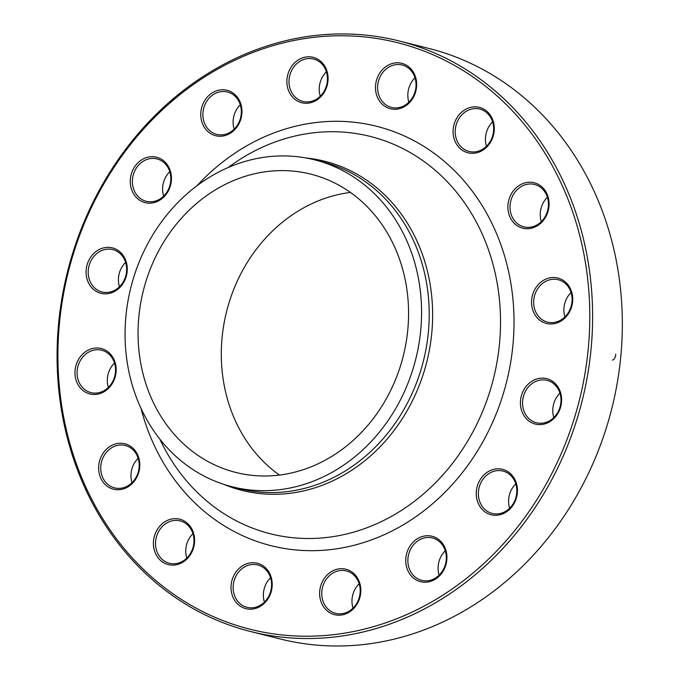 <?xml version="1.0" encoding="UTF-8"?>
<svg xmlns="http://www.w3.org/2000/svg" width="680" height="680" viewBox="0 0 680 680"><rect width="100%" height="100%" fill="white"/><g stroke="black" fill="none" stroke-linecap="round" stroke-linejoin="round"><path stroke-width="1.02" d="M590.538 354.221A304.478 265.285 104.1 0 1 250.665 631.542A304.478 265.285 104.1 0 1 67.549 271.609A304.478 265.285 104.1 0 1 399.024 40.936A304.478 265.285 104.1 0 1 590.538 354.221M250.665 631.542L280.389 639.013A304.478 265.285 -75.9 0 0 620.262 361.683A304.478 265.285 -75.9 0 0 428.749 48.399L399.024 40.936M279.438 475.056A153.799 134.002 104.1 0 1 222.343 335.121A153.799 134.002 104.1 0 1 350.429 192.44M407.524 332.375A153.799 134.002 104.1 0 1 235.841 472.464A153.799 134.002 104.1 0 1 143.344 290.649A153.799 134.002 104.1 0 1 310.786 174.131A153.799 134.002 104.1 0 1 407.524 332.375M131.852 483.896A23.418 20.409 104.1 0 1 98.812 471.172A23.418 20.409 104.1 0 1 126.981 444.44A23.418 20.409 104.1 0 1 131.852 483.896M101.022 393.21A23.418 20.409 104.1 0 1 75.641 366.834A23.418 20.409 104.1 0 1 110.041 353.659A23.418 20.409 104.1 0 1 101.022 393.21M104.116 293.811A23.418 20.409 104.1 0 1 90.261 257.797A23.418 20.409 104.1 0 1 125.664 260.194A23.418 20.409 104.1 0 1 104.116 293.811M140.667 200.838A23.418 20.409 104.1 0 1 140.445 160.667A23.418 20.409 104.1 0 1 171.453 178.262A23.418 20.409 104.1 0 1 140.667 200.838M205.096 128.444A23.418 20.409 104.1 0 1 218.543 90.228A23.418 20.409 104.1 0 1 240.44 120.352A23.418 20.409 104.1 0 1 205.096 128.444M287.615 87.635A23.418 20.409 104.1 0 1 312.681 57.205A23.418 20.409 104.1 0 1 322.133 95.259A23.418 20.409 104.1 0 1 287.615 87.635M375.64 84.643A23.418 20.409 104.1 0 1 408.519 66.623A23.418 20.409 104.1 0 1 404.082 106.828A23.418 20.409 104.1 0 1 375.64 84.643M455.787 119.918A23.418 20.409 104.1 0 1 491.462 117.045A23.418 20.409 104.1 0 1 473.815 153.272A23.418 20.409 104.1 0 1 455.787 119.918M515.848 188.088A23.418 20.409 104.1 0 1 548.896 200.804A23.418 20.409 104.1 0 1 520.727 227.545A23.418 20.409 104.1 0 1 515.848 188.088M546.678 278.774A23.418 20.409 104.1 0 1 572.058 305.15A23.418 20.409 104.1 0 1 537.659 318.317A23.418 20.409 104.1 0 1 546.678 278.774M543.583 378.165A23.418 20.409 104.1 0 1 557.438 414.179A23.418 20.409 104.1 0 1 522.044 411.782A23.418 20.409 104.1 0 1 543.583 378.165M507.042 471.138A23.418 20.409 104.1 0 1 507.254 511.309A23.418 20.409 104.1 0 1 476.255 493.714A23.418 20.409 104.1 0 1 507.042 471.138M442.603 543.541A23.418 20.409 104.1 0 1 429.156 581.757A23.418 20.409 104.1 0 1 407.26 551.633A23.418 20.409 104.1 0 1 442.603 543.541M360.094 584.341A23.418 20.409 104.1 0 1 335.019 614.779A23.418 20.409 104.1 0 1 325.575 576.716A23.418 20.409 104.1 0 1 360.094 584.341M191.913 552.058A23.418 20.409 104.1 0 1 156.238 554.931A23.418 20.409 104.1 0 1 173.885 518.704A23.418 20.409 104.1 0 1 191.913 552.058M272.06 587.333A23.418 20.409 104.1 0 1 239.181 605.361A23.418 20.409 104.1 0 1 243.619 565.156A23.418 20.409 104.1 0 1 272.06 587.333M587.733 353.846A302.396 263.475 -75.9 0 0 220.566 67.516A302.396 263.475 -75.9 0 0 163.26 586.602A302.396 263.475 -75.9 0 0 587.733 353.846M420.418 333.251A168.581 146.88 104.1 0 1 232.246 486.795A168.581 146.88 104.1 0 1 130.857 287.512A168.581 146.88 104.1 0 1 314.381 159.792A168.581 146.88 104.1 0 1 420.418 333.251M264.409 602.123A21.862 19.049 104.1 0 1 263.508 592.442A21.862 19.049 104.1 0 1 270.538 577.736M271.439 587.427A21.862 19.049 -75.9 0 0 257.686 564.935A21.862 19.049 -75.9 0 0 233.291 584.842A21.862 19.049 -75.9 0 0 247.035 607.333A21.862 19.049 -75.9 0 0 271.439 587.427M186.804 558.076A21.862 19.049 104.1 0 1 188.267 540.192A21.862 19.049 104.1 0 1 192.933 533.689M191.463 551.573A21.862 19.049 -75.9 0 0 180.081 520.888A21.862 19.049 -75.9 0 0 158.049 532.601A21.862 19.049 -75.9 0 0 169.43 563.287A21.862 19.049 -75.9 0 0 191.463 551.573M353.022 608.124A21.862 19.049 104.1 0 1 352.656 606.823A21.862 19.049 104.1 0 1 359.142 583.737M359.507 585.038A21.862 19.049 -75.9 0 0 346.298 570.928A21.862 19.049 -75.9 0 0 327.462 577.711A21.862 19.049 -75.9 0 0 322.43 599.233A21.862 19.049 -75.9 0 0 335.648 613.335A21.862 19.049 -75.9 0 0 354.475 606.552A21.862 19.049 -75.9 0 0 359.507 585.038M439.135 575.152A21.862 19.049 104.1 0 1 445.256 550.766M442.263 544.756A21.862 19.049 -75.9 0 0 432.412 537.957A21.862 19.049 -75.9 0 0 411.171 548.182A21.862 19.049 -75.9 0 0 411.901 573.571A21.862 19.049 -75.9 0 0 421.762 580.363A21.862 19.049 -75.9 0 0 443.003 570.137A21.862 19.049 -75.9 0 0 442.263 544.756M509.643 508.232A21.862 19.049 104.1 0 1 515.771 483.846M507.101 472.719A21.862 19.049 -75.9 0 0 502.919 471.044A21.862 19.049 -75.9 0 0 479.876 485.129A21.862 19.049 -75.9 0 0 488.087 511.768A21.862 19.049 -75.9 0 0 492.269 513.442A21.862 19.049 -75.9 0 0 515.304 499.358A21.862 19.049 -75.9 0 0 507.101 472.719M553.817 417.554A21.862 19.049 104.1 0 1 559.938 393.168M544.153 379.899A21.862 19.049 -75.9 0 0 522.937 398.591A21.862 19.049 -75.9 0 0 536.443 422.764A21.862 19.049 -75.9 0 0 539.376 423.232A21.862 19.049 -75.9 0 0 560.601 404.541A21.862 19.049 -75.9 0 0 547.094 380.366A21.862 19.049 -75.9 0 0 544.153 379.899M564.927 316.923A21.862 19.049 104.1 0 1 571.047 292.536M547.783 280.423A21.862 19.049 -75.9 0 0 533.647 302.209A21.862 19.049 -75.9 0 0 547.553 322.133A21.862 19.049 -75.9 0 0 557.965 321.445A21.862 19.049 -75.9 0 0 572.101 299.659A21.862 19.049 -75.9 0 0 558.203 279.726A21.862 19.049 -75.9 0 0 547.783 280.423M541.28 221.654A21.862 19.049 104.1 0 1 547.409 197.268M517.438 189.431A21.862 19.049 -75.9 0 0 510.348 211.14A21.862 19.049 -75.9 0 0 523.906 226.865A21.862 19.049 -75.9 0 0 541.025 221.893A21.862 19.049 -75.9 0 0 548.114 200.183A21.862 19.049 -75.9 0 0 534.557 184.467A21.862 19.049 -75.9 0 0 517.438 189.431M486.481 146.26A21.862 19.049 104.1 0 1 492.609 121.873M457.725 120.785A21.862 19.049 -75.9 0 0 469.106 151.47A21.862 19.049 -75.9 0 0 491.138 139.749A21.862 19.049 -75.9 0 0 479.757 109.064A21.862 19.049 -75.9 0 0 457.725 120.785M408.875 102.204A21.862 19.049 104.1 0 1 414.995 77.817M377.749 84.923A21.862 19.049 -75.9 0 0 391.501 107.415A21.862 19.049 -75.9 0 0 415.897 87.507A21.862 19.049 -75.9 0 0 402.152 65.016A21.862 19.049 -75.9 0 0 377.749 84.923M320.263 96.212A21.862 19.049 104.1 0 1 326.392 71.825M289.68 87.32A21.862 19.049 -75.9 0 0 302.889 101.422A21.862 19.049 -75.9 0 0 321.725 94.639A21.862 19.049 -75.9 0 0 326.757 73.126A21.862 19.049 -75.9 0 0 313.539 59.016A21.862 19.049 -75.9 0 0 294.712 65.807A21.862 19.049 -75.9 0 0 289.68 87.32M234.158 129.183A21.862 19.049 104.1 0 1 240.278 104.797M206.924 127.602A21.862 19.049 -75.9 0 0 216.775 134.394A21.862 19.049 -75.9 0 0 238.025 124.168A21.862 19.049 -75.9 0 0 237.286 98.787A21.862 19.049 -75.9 0 0 227.434 91.987A21.862 19.049 -75.9 0 0 206.184 102.212A21.862 19.049 -75.9 0 0 206.924 127.602M163.642 196.103A21.862 19.049 104.1 0 1 169.77 171.717M142.086 199.631A21.862 19.049 -75.9 0 0 146.268 201.314A21.862 19.049 -75.9 0 0 169.311 187.221A21.862 19.049 -75.9 0 0 161.109 160.59A21.862 19.049 -75.9 0 0 156.918 158.907A21.862 19.049 -75.9 0 0 133.883 173A21.862 19.049 -75.9 0 0 142.086 199.631M119.476 286.781A21.862 19.049 104.1 0 1 125.596 262.395M105.034 292.451A21.862 19.049 -75.9 0 0 126.251 273.76A21.862 19.049 -75.9 0 0 112.752 249.585A21.862 19.049 -75.9 0 0 109.811 249.126A21.862 19.049 -75.9 0 0 88.596 267.818A21.862 19.049 -75.9 0 0 102.093 291.992A21.862 19.049 -75.9 0 0 105.034 292.451M108.358 387.413A21.862 19.049 104.1 0 1 114.486 363.026M101.405 391.926A21.862 19.049 -75.9 0 0 115.541 370.141A21.862 19.049 -75.9 0 0 101.634 350.217A21.862 19.049 -75.9 0 0 91.222 350.914A21.862 19.049 -75.9 0 0 77.087 372.7A21.862 19.049 -75.9 0 0 90.984 392.624A21.862 19.049 -75.9 0 0 101.405 391.926M132.005 482.681A21.862 19.049 104.1 0 1 138.133 458.294M131.75 482.919A21.862 19.049 -75.9 0 0 138.839 461.21A21.862 19.049 -75.9 0 0 125.281 445.485A21.862 19.049 -75.9 0 0 108.162 450.458A21.862 19.049 -75.9 0 0 101.073 472.166A21.862 19.049 -75.9 0 0 114.631 487.892A21.862 19.049 -75.9 0 0 131.75 482.919M615.783 354.238C615.332 357.884 614.185 359.83 612.34 360.085L613.079 359.881M196.97 185.742A216.248 188.411 104.1 0 1 412.105 139.723A216.248 188.411 104.1 0 1 512.55 348.755A216.248 188.411 104.1 0 1 338.504 548.513A216.248 188.411 104.1 0 1 141.023 408.442M306.034 157.989A169.694 147.857 104.1 0 1 431.477 335.852A169.694 147.857 104.1 0 1 224.034 484.44M159.876 439.187A204.867 178.5 -75.9 0 0 351.475 532.737A204.867 178.5 -75.9 0 0 499.129 347.208A204.867 178.5 -75.9 0 0 418.948 157.981A204.867 178.5 -75.9 0 0 228.114 167.552M232.246 486.795L239.878 488.716A168.581 146.88 -75.9 0 0 428.06 335.163A168.581 146.88 -75.9 0 0 322.023 161.713L314.381 159.792"/></g></svg>
